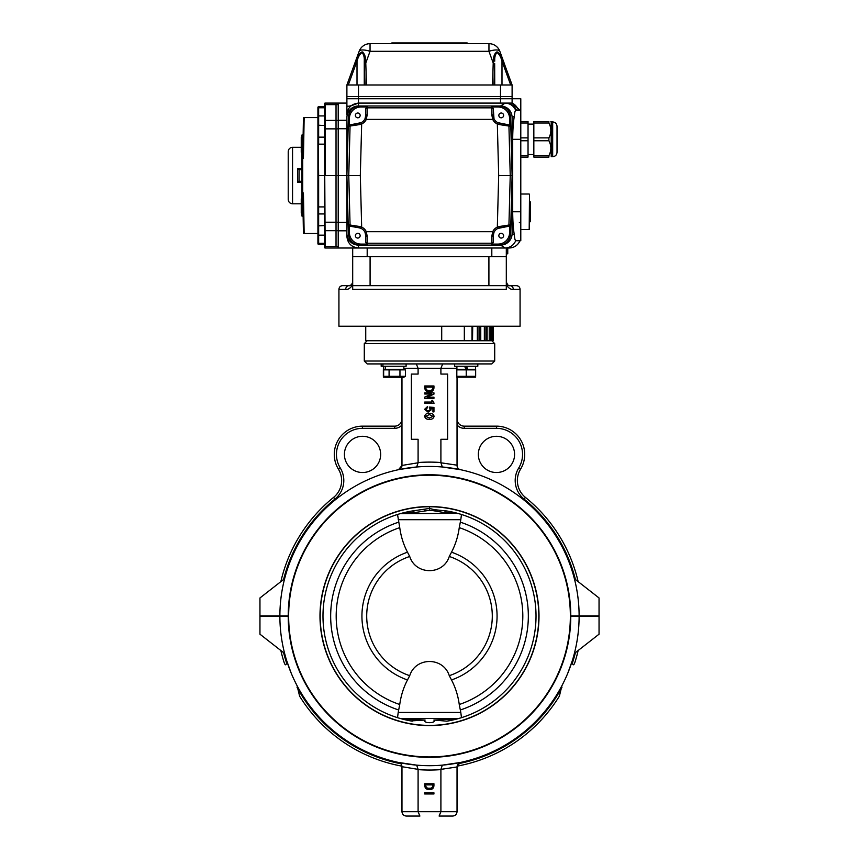 <?xml version="1.0" encoding="UTF-8"?>
<svg xmlns="http://www.w3.org/2000/svg" width="859" height="859" viewBox="0 0 859 859"><rect width="100%" height="100%" fill="white"/><g stroke="black" fill="none" stroke-linecap="round" stroke-linejoin="round"><path stroke-width="1.29" d="M452.886 363.926L446.884 363.926L454.636 363.926L454.636 366.245L477.819 366.245L477.819 363.926L491.81 363.926L367.19 363.926L381.181 363.926L381.181 366.245L406.114 366.245L406.114 363.926L412.116 363.926M385.197 369.295L385.229 367.77M385.197 366.245L385.358 369.295M428.598 506.563A109.512 109.512 28.5 0 0 319.988 616.526A109.512 109.512 28.5 0 0 429.5 725.587A97.711 97.711 179.7 0 0 430.402 725.576A109.512 109.512 0 0 0 539.012 615.624A109.512 109.512 0 0 0 429.5 506.563L428.598 506.563M429.5 475.22A140.855 140.855 51.1 0 1 570.355 615.742A140.855 140.855 51.1 0 1 430.155 756.929A143.882 143.882 -179.7 0 1 429.5 756.929A140.855 140.855 0 0 1 288.645 616.397A140.855 140.855 0 0 1 428.845 475.22A117.629 117.629 -0.2 0 1 429.5 475.22M430.155 757.359A141.284 141.284 0 0 0 570.784 615.742A141.284 141.284 0 0 0 429.5 474.78A141.284 141.284 0 0 0 288.216 616.075A141.284 141.284 0 0 0 430.155 757.359M454.497 719.606C464.59 716.878 453.047 720.293 446.766 721.173L433.87 720.046C437.038 723.557 421.952 723.546 425.13 720.046L410.731 720.916M446.766 721.173A106.505 106.505 0 0 0 446.766 510.976L434.386 509.677L433.516 510.718L429.5 510.289L415.144 512.501C410.291 512.737 398.995 513.886 403.891 513.006M446.755 510.965L443.856 512.501L433.516 510.718M415.144 512.501L412.234 510.976L429.5 508.442L434.386 509.677M410.065 511.352L412.245 510.965M412.234 510.976A106.505 106.505 0 0 0 412.234 721.173M429.5 509.559L429.5 506.756A109.318 109.318 0 0 1 538.818 615.624A109.318 109.318 0 0 1 430.402 725.383A109.318 109.318 0 0 1 320.192 616.977A109.318 109.318 0 0 1 429.5 506.756M400.326 513.639L456.687 513.36M455.109 513.006C460.016 513.897 448.709 512.737 443.856 512.501M433.87 720.046L448.849 719.305C452.156 719.069 459.833 718.392 455.109 719.133M458.674 718.511L400.369 718.521M403.891 719.133C399.113 718.392 406.833 719.058 410.151 719.305L425.13 720.046M449.654 511.492L450.975 511.749M452.221 512.018L453.445 512.286M454.561 512.555L455.56 512.802M456.44 513.027L458.599 513.618M404.503 512.544L402.388 513.07M401.958 513.188L402.56 513.027M403.451 512.802L404.439 512.555M405.555 512.286L406.779 512.018M408.036 511.749L409.378 511.481M425.484 510.718L424.614 509.677M409.378 720.669L408.046 720.4M406.779 720.132L405.555 719.853M404.439 719.595L403.451 719.348M402.56 719.123L401.754 718.908M401.26 718.768L401.958 718.962M403.268 719.305L404.031 719.488M564.954 679.619L561.936 685.686L559.392 696.144A152.591 152.591 0 0 1 457.063 766.153A152.591 152.591 0 0 0 559.392 696.144A152.591 152.591 0 0 1 457.063 766.153L460.478 762.448L446.884 764.682M458.577 763.383A4.349 4.349 0 0 1 458.824 763.189L458.212 763.726A4.349 4.349 0 0 1 458.534 763.415M459.715 762.685A4.349 4.349 0 0 1 460.478 762.448L459.855 762.631M419.901 816.05L406.318 816.05C403.676 815.792 402.227 814.343 401.969 811.701L401.969 766.7L418.108 769.363A3.082 2.18 90 0 0 418.097 769.621L418.097 811.701L419.901 816.05M406.318 816.05C403.676 815.792 402.227 814.343 401.969 811.701L457.031 811.701C456.773 814.343 455.324 815.792 452.682 816.05L439.099 816.05L440.903 811.701L440.903 769.621A153.965 153.965 0 0 1 418.097 769.621M452.682 816.05C455.324 815.792 456.773 814.343 457.031 811.701L457.031 766.969L440.892 769.363A3.082 2.18 -90 0 1 440.903 769.621M283.599 652.657A150.422 150.422 0 0 0 286.605 663.062C285.961 665.618 285.113 665.349 284.061 662.257A152.591 152.591 0 0 1 283.556 660.614A152.591 152.591 0 0 0 284.061 662.257A152.591 152.591 0 0 1 280.85 650.51A152.591 152.591 0 0 0 281.688 653.978L281.784 654.322A152.591 152.591 0 0 0 281.999 655.17A152.591 152.591 0 0 1 281.784 654.343M294.046 679.619L297.064 685.686L299.608 696.144A152.591 152.591 0 0 0 401.937 766.153A152.591 152.591 0 0 1 299.608 696.144M557.77 698.732L557.223 699.57M401.926 766.153L401.969 766.7C401.797 764.435 400.648 763.017 398.522 762.448A4.349 4.349 0 0 1 400.788 763.726A150.422 150.422 0 0 1 297.064 687.383M577.001 655.159A152.591 152.591 0 0 0 578.15 650.51A152.591 152.591 0 0 1 574.939 662.257C573.887 665.349 573.039 665.618 572.395 663.062L572.395 660.442L567.756 673.284M284.63 653.463L259.955 634.189L259.955 616.214L279.884 616.214A149.616 149.616 0 0 0 429.5 765.691A149.616 149.616 0 0 0 579.116 616.214L599.045 616.214L599.045 634.189L574.37 653.463M433.935 785.598L433.935 783.752L424.733 783.752L424.733 785.598C424.969 788.315 426.493 789.614 429.307 789.507C432.195 789.668 433.731 788.369 433.935 785.598M424.733 793.974L433.935 793.974L433.935 792.825L424.733 792.825L424.733 793.974M279.884 616.214L288.216 616.214M286.605 663.062L286.605 660.442L291.244 673.284M432.904 784.901L425.753 784.901L425.753 785.523C425.989 787.52 427.17 788.422 429.307 788.229C431.454 788.422 432.657 787.52 432.904 785.523L432.904 784.901M570.784 616.214L579.116 616.214M284.061 662.257L283.287 659.744A152.591 152.591 0 0 1 282.074 655.438A152.591 152.591 0 0 0 283.287 659.744M282.031 655.288L281.688 653.978A152.591 152.591 0 0 1 280.85 650.51M457.267 765.305L457.611 764.542M398.522 762.448L416.669 765.144L418.108 769.363M440.892 769.363L442.331 765.144L460.478 762.448M412.116 764.682L398.726 762.491M301.23 698.732L301.777 699.57M577.216 654.322L576.969 655.288A152.591 152.591 0 0 1 575.713 659.744L574.939 662.257A152.591 152.591 0 0 0 575.444 660.614M425.774 387.108L425.774 387.731C426.01 389.718 427.191 390.62 429.328 390.426C431.476 390.62 432.678 389.718 432.936 387.731L432.936 387.108L425.774 387.108M518.707 468.026L520.565 469.164A28.261 28.261 0 0 0 496.459 426.15A28.261 28.261 0 0 1 520.565 469.164A21.733 21.733 0 0 0 525.44 497.415A152.591 152.591 0 0 1 578.15 581.64A152.591 152.591 0 0 0 525.44 497.415L524.076 499.1A23.912 23.912 0 0 1 518.707 468.026A26.081 26.081 0 0 0 496.459 428.33L464.279 428.33A9.417 9.417 0 0 1 457.031 424.926M338.435 469.164L340.293 468.026A23.912 23.912 0 0 1 334.924 499.1L333.56 497.415A152.591 152.591 0 0 0 280.85 581.64A152.591 152.591 0 0 1 333.56 497.415A21.733 21.733 0 0 0 338.435 469.164A28.261 28.261 0 0 1 362.541 426.15L394.721 426.15A7.248 7.248 0 0 0 401.969 418.913M464.332 326.248L464.332 340.744L489.233 340.744L486.967 340.744L486.967 326.248M489.233 326.248L489.233 340.744L493.163 340.744L493.163 326.248L493.163 340.744M380.655 454.411A18.114 18.114 0 0 0 353.478 438.724A18.114 18.114 0 0 0 353.478 470.098A18.114 18.114 0 0 0 380.655 454.411M478.345 454.411A18.114 18.114 0 0 0 505.522 470.098A18.114 18.114 0 0 0 505.522 438.724A18.114 18.114 0 0 0 478.345 454.411M456.902 368.275L418.097 368.275L418.097 374.073L411.386 374.073L411.386 439.282L418.097 439.282L418.097 462.529A153.965 153.965 0 0 1 440.903 462.529L440.903 439.282L447.614 439.282L447.614 374.073L440.903 374.073L440.903 368.275L442.707 363.926M440.903 462.529A3.082 2.18 -90 0 1 440.892 462.786L457.031 465.181L457.031 377.262M418.097 462.529A3.082 2.18 90 0 0 418.108 462.786L401.969 465.438L401.969 377.262M457.482 467.36A4.349 4.349 0 0 1 457.031 465.438L457.031 465.438C457.203 467.715 458.352 469.132 460.478 469.69A4.349 4.349 0 0 1 458.051 468.23M431.551 394.013L424.754 397.094L424.754 398.351L433.956 398.351L433.956 397.202L427.106 397.202L433.956 394.12L433.956 392.864L424.754 392.864L424.754 394.013L431.551 394.013M574.37 578.687L599.045 597.961L599.045 615.924L570.784 615.924M457.031 418.913A7.248 7.248 0 0 0 464.279 426.15L496.459 426.15L496.459 428.33L464.279 428.33L464.279 426.15M403.859 368.275L418.097 368.275L416.293 363.926L382.931 363.926L382.931 366.245M579.116 615.924A149.616 149.616 0 0 0 429.5 466.448A149.616 149.616 0 0 0 279.884 615.924L259.955 615.924L259.955 597.961L284.63 578.687M288.216 615.924L279.884 615.924M399.854 469.175A4.349 4.349 0 0 1 398.522 469.69L401.969 465.438A4.349 4.349 0 0 1 401.389 467.607M400.423 468.767A4.349 4.349 0 0 1 400.176 468.96L400.788 468.423M401.722 466.899L401.4 467.586M399.145 469.508L416.669 467.006L418.108 462.786M460.478 469.69L442.331 467.006L440.892 462.786M446.884 467.468L460.274 469.648M424.754 402.055L424.754 403.215L434.085 403.215L432.549 400.401L431.905 400.401L431.905 402.055L424.754 402.055M432.936 408.369L432.936 411.901L433.956 411.901L433.956 407.424L429.221 407.048L430.252 409.646L428.115 411.01L425.645 409.378L427.438 407.81L427.438 406.661L424.625 409.303L428.104 412.159L431.143 409.872L430.488 408.175L432.936 408.369M433.065 416.336L429.382 414.586L425.645 416.336L429.382 418.032L433.065 416.336M424.625 416.336C425.248 418.537 426.837 419.536 429.382 419.31C431.916 419.525 433.484 418.537 434.085 416.336C433.494 414.113 431.927 413.104 429.382 413.308C426.826 413.104 425.237 414.113 424.625 416.336M424.754 385.959L424.754 387.806C424.99 390.512 426.515 391.822 429.328 391.704C432.217 391.876 433.752 390.566 433.956 387.806L433.956 385.959L424.754 385.959M398.2 712.444L399.746 704.509C400.938 695.715 403.526 687.522 407.488 679.952L409.722 675.679C415.638 656.791 443.351 656.781 449.278 675.679L451.512 679.952C455.474 687.511 458.062 695.704 459.254 704.509L460.8 712.444L398.2 712.444L397.524 717.673M398.2 519.706L460.8 519.706L459.254 527.63C458.062 536.435 455.474 544.617 451.512 552.197L449.278 556.471C443.362 575.358 415.649 575.358 409.722 556.471L407.488 552.197C403.526 544.638 400.938 536.446 399.746 527.63L397.524 514.477M460.8 519.706L461.476 514.477M461.476 717.673L460.8 712.444M466.233 366.245L467.983 369.295L466.233 366.245M466.233 369.295L464.472 366.245L466.233 369.295M365.741 326.248L365.741 340.744L441.709 340.744L441.709 326.248M464.332 340.744L441.709 340.744M472.504 326.248L472.364 340.744M472.504 340.744L472.708 326.248M491.294 326.248L491.294 340.744L491.251 326.248M346.896 114.558A11.597 11.597 0 0 0 346.896 114.676C347.637 107.686 351.503 103.821 358.493 103.091L358.332 103.091C351.288 105.979 347.476 106.87 346.896 105.754L346.896 98.742L512.104 98.742L512.104 103.091L520.092 110.339L512.104 103.091A11.597 11.457 114.4 0 1 518.342 110.339M346.896 98.742L346.896 84.977L346.896 96.562L358.493 96.562L346.896 96.562L346.896 98.742L520.79 98.742L520.79 240.756L515.744 240.724C515.099 240.413 514.627 238.501 514.348 235.001C513.295 229.085 512.748 221.343 512.705 211.776L520.79 211.776M346.896 236.526L346.896 233.465A11.639 11.597 90 0 0 358.493 245.105L358.493 248.004L509.204 248.004L507.755 248.004L507.755 253.792L506.305 253.792M519.448 241.83L518.836 242.85L519.448 241.83M518.772 242.947L518.138 243.795L518.772 242.947M513.467 247.188L511.363 247.8L513.467 247.188M520.597 221.912A1.45 1.45 0 0 1 519.341 222.642A1.45 1.45 0 0 0 520.597 221.912M514.348 116.083L512.104 117.479A11.747 11.597 -31.9 0 0 500.539 105.99L505.189 103.091C510.139 103.391 513.65 105.818 515.744 110.371C515.099 110.682 514.627 112.583 514.348 116.083C513.295 121.999 512.748 129.741 512.705 139.319L512.705 211.776M515.744 110.371L516.635 110.628M491.81 244.085L491.81 236.257A1.45 0.569 -0 0 0 493.259 235.688L493.259 242.635L491.81 244.085L498.037 244.085A11.682 11.597 -134.3 0 0 509.58 232.843L510.568 233.852A11.682 11.597 -134.3 0 1 499.025 245.105L500.539 245.105A11.747 11.597 31.9 0 0 512.104 233.605L514.348 235.001M505.049 248.004L505.189 247.993C510.139 247.693 513.65 245.266 515.744 240.724M509.204 248.004C514.251 247.757 517.827 245.341 519.953 240.756M505.189 103.091L512.104 103.091L512.104 96.562L500.507 96.562L512.104 96.562L512.104 84.977L492.518 84.977L493.216 63.029L494.666 63.523L493.979 84.977M505.876 103.091A11.597 11.478 90 0 1 516.517 110.339M346.896 105.754L346.896 114.676M493.42 60.656C493.431 56.211 494.612 53.279 496.953 51.862C499.723 53.333 501.806 56.264 503.202 60.656L501.989 61.193C500.99 57.209 499.347 54.321 497.071 52.528C495.299 54.246 494.516 57.134 494.741 61.193A1.45 0.537 2 0 0 493.42 60.656L493.216 63.029L488.954 51.304L370.046 51.304A11.597 3.747 20 0 0 359.159 51.304A11.597 11.597 0 0 1 370.046 43.669A11.597 11.597 0 0 0 359.159 51.304L354.885 63.029L355.798 60.656L357.011 61.193L356.12 63.523L354.885 63.029L346.896 84.977L358.493 84.977L358.493 105.99A11.639 11.597 90 0 0 346.896 117.619L346.896 233.465M346.896 230.803L338.21 230.803L338.21 248.004L358.493 248.004C351.503 247.263 347.637 243.398 346.896 236.408M367.19 248.004L367.19 256.691L352.695 256.691L352.695 248.004M506.305 256.691L491.81 256.691L491.81 248.004L506.305 248.004L506.305 289.3L352.695 289.3L352.695 256.691M367.19 256.691L491.81 256.691M358.493 103.091L505.049 103.091L500.507 103.091L500.507 84.977M346.896 103.091L338.21 103.091L338.21 120.281L346.896 120.281M367.19 106.999L367.19 114.827A1.45 0.569 180 0 0 365.741 115.407L365.741 108.459L367.19 106.999L360.963 106.999A11.682 11.597 -134.3 0 0 349.42 118.252L348.432 117.232A11.597 11.597 0 0 0 348.432 117.275L346.896 175.547L338.21 175.547L338.21 104.637L336.03 104.637L336.03 103.091L325.164 103.091A0.719 0.719 0 0 0 324.444 103.81L324.444 105.27L324.444 103.81M358.493 105.99L359.975 105.99L360.963 106.999M509.795 126.187L499.917 124.673L499.841 123.256L508.592 124.802L509.795 126.187L509.58 118.252A11.682 11.597 -45.8 0 0 498.037 106.999L499.025 105.99L500.539 105.99M358.493 245.105L499.025 245.105L498.037 244.085M512.104 117.479L512.104 233.605M520.79 101.641L520.79 110.339L515.926 110.339M301.981 198.826L301.251 198.826L301.251 213.021L301.981 213.021M301.251 139.566L301.251 141.059M301.981 137.44L301.251 137.44L301.251 139.877L301.981 139.877M301.981 152.258L301.251 152.258L301.251 141.005L301.981 141.005M301.251 142.755L301.981 142.755M301.251 208.329L301.981 208.329M301.251 210.079L301.981 210.079M303.431 119.755L303.431 118.306A0.719 0.719 0 0 1 304.15 117.576L303.431 158.153L302.701 158.153L302.701 192.931L303.431 192.931L304.15 233.508A0.719 0.719 0 0 1 303.431 232.778L302.701 192.931L301.981 192.931L301.981 158.153L302.701 158.153L303.431 118.51M317.916 175.547L317.916 107.439A0.719 0.719 0 0 1 318.646 106.709A0.719 0.719 0 0 0 317.916 107.439A0.719 0.719 0 0 1 318.646 106.709L324.444 106.709L324.444 121.012L324.444 105.27A0.719 0.623 180 0 1 325.164 104.637L325.164 120.389A0.719 0.623 180 0 0 324.444 121.012L325.164 248.004A0.719 0.719 0 0 1 324.444 247.274L324.444 175.547L318.646 175.547L318.646 244.375A0.719 0.719 0 0 1 317.916 243.655L317.916 238.061L317.916 243.655A0.719 0.719 0 0 0 318.646 244.375A0.719 0.719 0 0 1 317.916 243.655L317.916 175.547L318.646 175.547L317.916 116.556A0.719 0.623 0 0 1 318.646 115.922L318.646 144.162L324.444 144.162M303.431 232.574L303.431 232.778A0.719 0.719 0 0 0 304.15 233.508L317.916 233.508L317.916 225.896L324.444 225.563L324.444 235.162L318.646 235.162A0.719 0.623 0 0 1 317.916 234.539L317.916 238.061M304.15 233.508A0.719 0.719 0 0 1 303.431 232.778L303.431 230.609M304.15 117.576A0.719 0.719 0 0 0 303.581 117.866A0.719 0.719 0 0 1 304.15 117.576L317.916 117.576M324.444 247.274A0.719 0.719 0 0 0 325.164 248.004L336.03 248.004L325.164 248.004A0.719 0.719 0 0 1 324.444 247.274L324.444 245.814A0.719 0.623 0 0 0 325.164 246.447L336.03 246.447L336.03 175.547L325.164 175.547L325.164 128.861L324.444 128.882M324.444 218.873L324.444 213.945L318.646 213.945A0.719 0.719 -0 0 1 317.916 213.225L317.916 206.901L324.444 206.922M317.916 125.189L324.444 125.521L324.444 126.133M324.444 132.211L324.444 137.139L318.646 137.139A0.719 0.719 0 0 0 317.916 137.87M303.431 216.114L301.981 216.114L301.981 192.931M324.444 230.072A0.719 0.623 0 0 0 325.164 230.695L338.21 230.695L338.21 246.447L336.03 246.447L336.03 103.091L338.21 103.091M317.916 243.655A0.719 0.719 0 0 0 318.646 244.375L324.444 244.375M301.981 158.153L301.981 134.97L303.431 134.97M299.039 181.292L297.633 182.398L297.633 168.611L299.082 169.706L299.039 181.292L301.981 181.335M338.21 230.695L338.21 175.547L336.03 175.547L336.03 104.637L325.164 104.637L325.164 103.091M336.03 248.004L338.21 248.004M355.798 60.656C357.215 56.211 359.32 53.279 362.101 51.862C364.409 53.333 365.569 56.264 365.58 60.656L365.784 63.029L370.046 51.304L370.046 43.669L391.822 43.669L391.822 42.95L467.178 42.95L467.178 43.669L488.954 43.669A11.597 11.597 0 0 1 499.841 51.304L504.115 63.029L502.88 63.523L501.989 61.193L501.989 84.977M498.07 52.249L496.932 51.862M363.099 52.249L362.068 51.862M357.881 56.146L357.333 57.199M358.493 84.977L366.482 84.977L365.784 63.029L364.334 63.523L364.259 61.193C364.484 57.209 363.722 54.321 361.983 52.528C359.696 54.246 358.042 57.134 357.011 61.193L357.011 84.977M365.58 60.656A1.45 0.537 178 0 0 364.259 61.193L364.259 84.977M503.202 60.656L512.104 84.977M370.046 43.669L488.954 43.669L488.954 51.304A11.597 3.747 -20 0 1 499.841 51.304M358.493 96.562L500.507 96.562L358.493 96.562M366.482 84.977L492.518 84.977M391.822 43.669L467.178 43.669M508.592 226.282L497.93 228.43A7.967 7.967 0 0 0 494.011 232.306L493.259 235.688A7.967 7.967 0 0 1 494.011 232.306L492.701 231.694A9.417 9.417 0 0 1 497.329 227.109L497.93 228.43A7.967 7.967 0 0 1 499.841 227.828L508.592 226.282L509.795 224.897L509.58 232.843M499.917 124.673L497.329 123.975L497.93 122.665L507.744 124.652A1.45 1.439 -80 0 1 508.936 126.037L510.235 175.547L498.682 175.547L497.329 227.109L499.917 226.411L499.841 227.828L507.744 226.432A1.45 1.439 80 0 0 508.936 225.047L509.795 224.897M499.917 226.411L508.936 225.047L510.235 175.547L512.104 175.547L510.568 117.232A11.597 11.597 0 0 0 510.568 117.232L509.58 118.252M491.81 236.257L492.701 231.694L366.299 231.694L364.989 232.306A7.967 7.967 0 0 0 361.07 228.43L359.159 227.828A7.967 7.967 0 0 1 361.07 228.43L361.671 227.109A9.417 9.417 0 0 1 366.299 231.694L367.19 236.257A1.45 0.569 180 0 1 365.741 235.688L364.989 232.306A7.967 7.967 0 0 1 365.741 235.688L365.741 241.798A1.45 1.439 180 0 0 367.19 243.237L367.19 244.085L365.741 242.635M367.19 236.257L367.19 243.237L491.81 243.237A1.45 1.439 -0 0 0 493.259 241.798L493.259 242.635M349.205 224.897L359.083 226.411L359.159 227.828L350.408 226.282L349.205 224.897L349.42 232.843A11.682 11.597 -45.7 0 0 360.963 244.085L367.19 244.085M359.083 226.411L361.671 227.109L360.318 175.547L346.896 175.547L348.432 233.852L349.42 232.843M498.037 106.999L491.81 106.999L493.259 108.459L494.011 118.789A7.967 7.967 0 0 0 497.93 122.665M498.682 175.547L497.329 123.975A9.417 9.417 0 0 1 492.701 119.401L491.81 114.827A1.45 0.569 0 0 1 493.259 115.407L493.259 108.459M491.81 114.827L491.81 107.847A1.45 1.439 0 0 1 493.259 109.297L493.259 115.407A7.967 7.967 0 0 0 499.841 123.256L508.592 124.802M367.19 114.827L366.299 119.401L492.701 119.401L494.011 118.789M350.408 124.802L361.07 122.665A7.967 7.967 0 0 0 364.989 118.789L365.741 115.407A7.967 7.967 0 0 1 364.989 118.789L366.299 119.401A9.417 9.417 0 0 1 361.671 123.975L361.07 122.665A7.967 7.967 0 0 1 359.159 123.256L350.408 124.802L349.205 126.187L349.42 118.252M360.318 175.547L361.671 123.975L359.083 124.673L359.159 123.256L351.256 124.652A1.45 1.439 -100 0 0 350.064 126.037L349.205 126.187M359.083 124.673L350.064 126.037L348.765 175.547L350.064 225.047A1.45 1.439 100 0 0 351.256 226.432L350.408 226.282M357.773 238.072A2.394 2.394 0 0 0 360.157 235.677A2.394 2.394 0 0 0 357.773 233.294A2.394 2.394 0 0 0 355.379 235.677A2.394 2.394 0 0 0 357.773 238.072M501.226 238.072A2.394 2.394 0 0 0 503.621 235.677A2.394 2.394 0 0 0 501.226 233.294A2.394 2.394 0 0 0 498.843 235.677A2.394 2.394 0 0 0 501.226 238.072M501.226 117.801A2.394 2.394 0 0 0 503.621 115.407A2.394 2.394 0 0 0 501.226 113.012A2.394 2.394 0 0 0 498.843 115.407A2.394 2.394 0 0 0 501.226 117.801M365.741 108.459L365.741 109.297A1.45 1.439 180 0 1 367.19 107.847L491.81 107.847L491.81 106.999M357.773 117.801A2.394 2.394 0 0 0 360.157 115.407A2.394 2.394 0 0 0 357.773 113.012A2.394 2.394 0 0 0 355.379 115.407A2.394 2.394 0 0 0 357.773 117.801M512.104 175.547L510.568 233.809A11.597 11.597 0 0 1 510.568 233.852L512.104 175.547L510.568 117.275A11.682 11.597 -45.8 0 0 499.025 105.99L359.975 105.99A11.682 11.597 -134.2 0 0 348.432 117.232L346.896 175.547L348.432 233.809A11.597 11.597 0 0 0 348.432 233.852A11.682 11.597 -45.8 0 0 359.975 245.105A11.597 11.597 0 0 0 360.018 245.105L498.982 245.105A11.597 11.597 0 0 0 499.025 245.105M499.025 105.99A11.597 11.597 0 0 0 498.982 105.99L360.018 105.99A11.597 11.597 0 0 0 359.975 105.99M299.082 169.695L301.981 169.695L299.082 169.695M292.554 203.798C289.923 203.54 288.474 202.09 288.216 199.449L288.216 151.635C288.474 148.994 289.923 147.544 292.554 147.286L292.554 203.798L301.251 203.798M520.79 121.559L528.038 121.559L528.038 157.068L520.79 157.068M533.836 124.104L528.038 124.104M548.901 123.009L533.836 123.009L533.836 121.559L548.901 121.559L548.901 123.009C551.478 127.948 551.478 132.898 548.901 137.87L548.901 140.769C551.478 145.708 551.478 150.658 548.901 155.619L548.901 157.068L533.836 157.068L533.836 155.619L548.901 155.619M548.901 140.769L533.836 140.769L533.836 137.87L548.901 137.87M552.67 121.924C555.311 122.182 556.761 123.632 557.019 126.273L557.019 152.354C556.761 154.996 555.311 156.445 552.67 156.703L552.67 121.924L550.866 121.559M557.019 130.407L557.019 148.231M533.836 140.769L533.836 155.619M533.836 123.009L533.836 137.87M548.901 121.559C551.478 121.559 551.478 121.559 548.901 121.559C551.478 121.559 551.478 121.559 548.901 121.559M548.901 157.068C551.478 157.068 551.478 157.068 548.901 157.068C551.478 157.068 551.478 157.068 548.901 157.068M552.67 156.703L551.22 156.703L551.22 121.924M529.488 201.768L529.488 211.776L529.488 201.768L530.218 201.768L530.218 221.772L529.488 221.772L529.488 211.776L529.488 221.772M351.417 284.823L349.076 285.671A3.619 3.35 90 0 0 345.726 289.3L338.929 289.3C339.144 287.099 340.357 285.886 342.558 285.671L349.076 285.671C350.493 286.101 351.707 284.887 352.695 282.053L351.771 284.479M352.695 284.823C350.375 288.248 348.056 289.741 345.726 289.3C348.056 289.741 350.375 288.248 352.695 284.823M507.787 284.973L506.305 282.053C507.293 284.887 508.507 286.101 509.924 285.671L508.045 285.156M506.627 285.489L507.035 286.122M338.929 289.3L338.929 326.248L520.071 326.248L520.071 289.3C519.856 287.099 518.643 285.886 516.442 285.671L509.924 285.671A3.619 3.35 90 0 1 513.274 289.3C510.944 289.741 508.625 288.248 506.305 284.823M506.305 285.671L352.695 285.671M488.911 285.671L488.911 256.691L370.089 256.691L370.089 285.671M456.816 369.864L475.65 369.864L475.65 369.295L456.816 369.295L456.816 376.306L461.519 377.155M466.233 369.864L466.233 376.306L475.65 376.306L475.65 369.864M470.936 377.155L466.233 376.306L456.816 376.306M475.65 377.155L456.816 377.155M402.678 377.155L399.961 376.306L383.651 376.306L383.651 369.864L405.405 369.864L405.405 376.306L399.961 376.306L399.961 369.864M403.945 369.864L403.945 369.295L383.35 369.295L383.651 369.864M389.084 376.306L389.084 369.864M405.405 376.306L403.751 377.262L385.294 377.262L383.651 376.306L386.367 377.155M383.35 376.306L383.35 369.864M385.294 377.262L383.35 377.155M429.5 510.289L429.5 508.442M458.212 763.726A150.422 150.422 0 0 0 561.936 687.383M572.395 663.062A150.422 150.422 0 0 0 575.401 652.657M491.831 326.248L491.831 340.744L494.709 343.643L364.291 343.643L367.19 340.744M364.291 343.643L364.291 361.027L494.709 361.027L491.81 363.926M520.565 469.164A21.733 21.733 0 0 0 525.44 497.415A152.591 152.591 0 0 1 578.15 581.64A152.591 152.591 0 0 0 525.44 497.415M362.541 426.15L362.541 428.33A26.081 26.081 0 0 0 340.293 468.026M394.721 426.15L394.721 428.33L362.541 428.33M401.969 424.926A9.417 9.417 0 0 1 394.721 428.33M575.401 579.481A150.422 150.422 0 0 0 524.076 499.1M334.924 499.1A150.422 150.422 0 0 0 283.599 579.481M409.722 556.471A62.804 62.804 0 0 0 409.722 675.679M407.488 679.952A67.56 67.56 0 0 1 407.488 552.197M399.746 527.63A93.309 93.309 0 0 0 399.746 704.509M398.694 709.996A98.849 98.849 0 0 1 398.694 522.154M449.278 675.679A62.804 62.804 0 0 0 449.278 556.471M451.512 552.197A67.56 67.56 0 0 1 451.512 679.952M459.254 704.509A93.309 93.309 0 0 0 459.254 527.63M460.306 522.154A98.849 98.849 0 0 1 460.306 709.996M472.021 326.248L472.021 340.744M477.346 326.248L477.346 340.744M479.032 326.248L479.032 340.744M480.471 326.248L480.471 340.744M484.347 326.248L484.347 340.744M485.915 326.248L485.915 340.744M490.629 326.248L490.629 340.744M492.991 326.248L492.991 340.744M512.705 139.319L520.79 139.319M505.189 247.993L500.539 245.105M346.896 222.374L338.21 222.374M346.896 128.721L338.21 128.721M317.916 108.406A0.719 0.623 0 0 1 318.646 107.783L318.646 115.922L324.444 115.922M318.646 106.709L318.646 107.783L324.444 107.783M317.916 242.678A0.719 0.623 0 0 0 318.646 243.312L324.444 243.312M338.21 120.389L325.164 120.389L325.164 128.861L338.21 128.861M324.444 222.213L338.21 222.234M365.021 84.977L364.334 63.523M356.12 63.523L348.314 84.977M510.686 84.977L502.88 63.523M494.741 84.977L494.666 63.523M360.963 244.085L359.975 245.105M297.633 168.611L301.981 168.611M301.981 182.398L297.633 182.398M299.082 181.281L300.532 181.281M520.79 137.87L528.038 137.87M528.038 140.769L520.79 140.769M520.79 155.619L528.038 155.619M528.038 123.009L520.79 123.009M520.79 229.525L529.198 229.525L529.488 194.306M520.071 289.3L513.274 289.3M467.65 368.715L465.9 368.715M403.859 366.245L403.859 369.295M458.663 513.639L456.698 513.36M383.436 366.245L383.436 369.295M364.291 361.027L367.19 363.926M494.709 343.643L494.709 361.027M456.902 366.245L456.902 369.295M475.564 366.245L475.564 369.295M480.761 326.248L480.761 340.744M487.107 326.248L487.107 340.744M288.216 151.635C288.474 148.994 289.923 147.544 292.554 147.286L301.251 147.286M533.836 154.534L528.038 154.534M520.79 194.016L529.198 194.016M385.111 369.295L385.111 369.864"/></g></svg>
